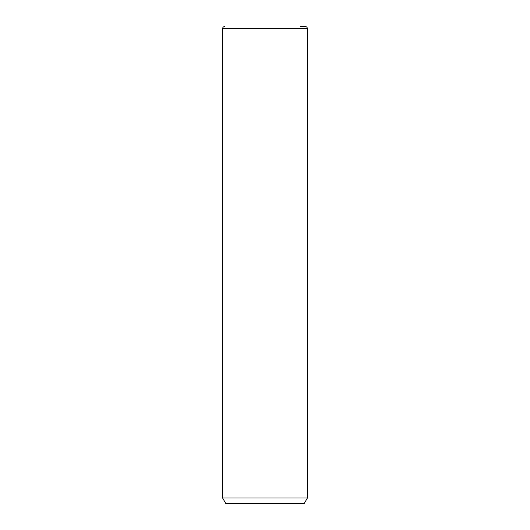<?xml version="1.0" encoding="UTF-8"?>
<svg xmlns="http://www.w3.org/2000/svg" width="530" height="530" viewBox="0 0 530 530"><rect width="100%" height="100%" fill="white"/><g stroke="black" fill="none" stroke-linecap="round" stroke-linejoin="round"><path stroke-width="0.79" d="M307.4 497.995L304.22 503.5L225.78 503.5L222.6 497.995L307.4 497.995L307.4 28.62C307.274 27.335 306.565 26.626 305.28 26.5L300.351 26.5M222.6 497.995L222.6 28.62L307.4 28.62M222.6 28.62C222.726 27.335 223.435 26.626 224.72 26.5"/></g></svg>
